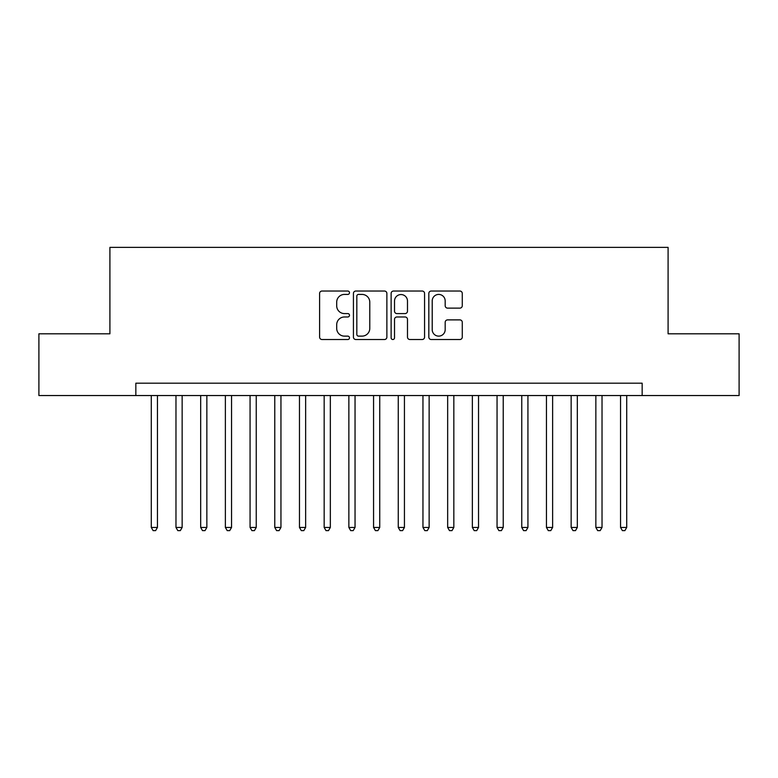<?xml version="1.0" encoding="UTF-8"?>
<svg xmlns="http://www.w3.org/2000/svg" width="778" height="778" viewBox="0 0 778 778"><rect width="100%" height="100%" fill="white"/><g stroke="black" fill="none" stroke-linecap="round" stroke-linejoin="round"><path stroke-width="1.17" d="M349.487 292.732A1.702 1.702 0 0 0 347.785 291.03L322.024 291.03A2.422 2.422 0 0 0 319.602 293.452L319.602 337.098A2.422 2.422 0 0 0 322.024 339.519L347.785 339.519A1.702 1.702 0 0 0 349.487 337.817A1.702 1.702 0 0 0 347.785 336.125L344.45 336.125A7.761 7.761 0 0 1 336.699 328.365L336.699 324.727A7.761 7.761 0 0 1 344.45 316.977L347.785 316.977A1.702 1.702 0 0 0 349.487 315.275A1.702 1.702 0 0 0 347.785 313.583L344.45 313.583A7.761 7.761 0 0 1 336.699 305.822L336.699 302.185A7.761 7.761 0 0 1 344.45 294.424L347.785 294.424A1.702 1.702 0 0 0 349.487 292.732M459.847 308.127A2.422 2.422 0 0 0 462.278 305.696L462.278 293.452A2.422 2.422 0 0 0 459.847 291.03L431.245 291.03A2.422 2.422 0 0 0 428.824 293.452L428.824 337.098A2.422 2.422 0 0 0 431.245 339.519L459.847 339.519A2.422 2.422 0 0 0 462.278 337.098L462.278 322.306A2.422 2.422 0 0 0 459.847 319.884L447.613 319.884A2.422 2.422 0 0 0 445.181 322.306L445.181 329.639A6.487 6.487 0 0 1 438.695 336.125A6.487 6.487 0 0 1 432.218 329.639L432.218 300.911A6.487 6.487 0 0 1 438.695 294.424A6.487 6.487 0 0 1 445.181 300.911L445.181 305.696A2.422 2.422 0 0 0 447.613 308.127L459.847 308.127M135.839 395.545L38.9 395.545L38.9 333.801L109.912 333.801L109.912 247.355L668.088 247.355L668.088 333.801L739.1 333.801L739.1 395.545L642.161 395.545L642.161 383.194L135.839 383.194L135.839 395.545L642.161 395.545M386.88 293.452A2.422 2.422 0 0 0 384.458 291.03L355.847 291.03A2.422 2.422 0 0 0 353.426 293.452L353.426 337.098A2.422 2.422 0 0 0 355.847 339.519L384.458 339.519A2.422 2.422 0 0 0 386.88 337.098L386.88 293.452M393.542 291.03L422.153 291.03A2.422 2.422 0 0 1 424.574 293.452L424.574 337.098A2.422 2.422 0 0 1 422.153 339.519L409.909 339.519A2.422 2.422 0 0 1 407.487 337.098L407.487 319.398A2.422 2.422 0 0 0 405.066 316.977L396.936 316.977A2.422 2.422 0 0 0 394.514 319.398L394.514 337.817A1.702 1.702 0 0 1 392.822 339.519A1.702 1.702 0 0 1 391.12 337.817L391.12 293.452A2.422 2.422 0 0 1 393.542 291.03M358.512 294.424A1.702 1.702 0 0 0 356.82 296.126L356.82 334.423A1.702 1.702 0 0 0 358.512 336.125L362.033 336.125A7.761 7.761 0 0 0 369.783 328.365L369.783 302.185A7.761 7.761 0 0 0 362.033 294.424L358.512 294.424M407.487 301.028A6.487 6.487 0 0 0 401.001 294.551A6.487 6.487 0 0 0 394.514 301.028L394.514 311.151A2.422 2.422 0 0 0 396.936 313.583L405.066 313.583A2.422 2.422 0 0 0 407.487 311.151L407.487 301.028M151.282 395.545L151.282 527.435L157.448 527.435L157.448 395.545M157.448 527.435L155.6 530.645L153.13 530.645L151.282 527.435M175.974 395.545L175.974 527.435L182.149 527.435L182.149 395.545M182.149 527.435L180.302 530.645L177.831 530.645L175.974 527.435M200.675 395.545L200.675 527.435L206.851 527.435L206.851 395.545M206.851 527.435L204.993 530.645L202.523 530.645L200.675 527.435M225.377 395.545L225.377 527.435L231.552 527.435L231.552 395.545M231.552 527.435L229.695 530.645L227.225 530.645L225.377 527.435M250.069 395.545L250.069 527.435L256.244 527.435L256.244 395.545M256.244 527.435L254.396 530.645L251.926 530.645L250.069 527.435M274.77 395.545L274.77 527.435L280.946 527.435L280.946 395.545M280.946 527.435L279.088 530.645L276.618 530.645L274.77 527.435M299.472 395.545L299.472 527.435L305.647 527.435L305.647 395.545M305.647 527.435L303.79 530.645L301.319 530.645L299.472 527.435M324.163 395.545L324.163 527.435L330.339 527.435L330.339 395.545M330.339 527.435L328.491 530.645L326.021 530.645L324.163 527.435M348.865 395.545L348.865 527.435L355.04 527.435L355.04 395.545M355.04 527.435L353.183 530.645L350.713 530.645L348.865 527.435M373.566 395.545L373.566 527.435L379.742 527.435L379.742 395.545M379.742 527.435L377.884 530.645L375.414 530.645L373.566 527.435M398.258 395.545L398.258 527.435L404.434 527.435L404.434 395.545M404.434 527.435L402.586 530.645L400.116 530.645L398.258 527.435M422.96 395.545L422.96 527.435L429.135 527.435L429.135 395.545M429.135 527.435L427.287 530.645L424.817 530.645L422.96 527.435M447.661 395.545L447.661 527.435L453.837 527.435L453.837 395.545M453.837 527.435L451.979 530.645L449.509 530.645L447.661 527.435M472.353 395.545L472.353 527.435L478.528 527.435L478.528 395.545M478.528 527.435L476.681 530.645L474.21 530.645L472.353 527.435M497.054 395.545L497.054 527.435L503.23 527.435L503.23 395.545M503.23 527.435L501.382 530.645L498.912 530.645L497.054 527.435M521.756 395.545L521.756 527.435L527.931 527.435L527.931 395.545M527.931 527.435L526.074 530.645L523.604 530.645L521.756 527.435M546.448 395.545L546.448 527.435L552.623 527.435L552.623 395.545M552.623 527.435L550.775 530.645L548.305 530.645L546.448 527.435M571.149 395.545L571.149 527.435L577.325 527.435L577.325 395.545M577.325 527.435L575.477 530.645L573.007 530.645L571.149 527.435M595.851 395.545L595.851 527.435L602.026 527.435L602.026 395.545M602.026 527.435L600.169 530.645L597.699 530.645L595.851 527.435M620.552 395.545L620.552 527.435L626.718 527.435L626.718 395.545M626.718 527.435L624.87 530.645L622.4 530.645L620.552 527.435"/></g></svg>
